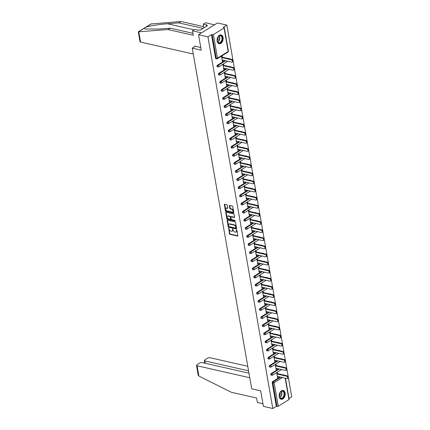 <?xml version="1.0" encoding="UTF-8"?>
<svg xmlns="http://www.w3.org/2000/svg" width="430" height="430" viewBox="0 0 430 430"><rect width="100%" height="100%" fill="white"/><g stroke="black" fill="none" stroke-linecap="round" stroke-linejoin="round"><path stroke-width="0.64" d="M228.706 228.013L229.421 233.726A0.57 0.365 -121.8 0 0 229.932 234.334L237.505 236.048A0.57 0.365 -121.8 0 0 237.833 235.635L236.887 230.211L236.382 229.808L236.419 230.781A1.817 1.161 -121.8 0 1 236.032 232.017A1.817 1.161 -121.8 0 1 235.361 232.109L234.732 231.963A1.817 1.161 -121.8 0 1 233.098 230.028L232.619 228.9L232.512 229.894A1.817 1.161 -121.8 0 1 232.125 231.13A1.817 1.161 -121.8 0 1 231.447 231.222L230.819 231.077A1.817 1.161 -121.8 0 1 229.185 229.142L228.706 228.013M217.172 41.151A4.515 2.94 102.8 0 0 219.123 43.726A4.515 2.94 102.8 0 0 222.159 42A4.515 2.94 102.8 0 0 223.073 37.491A4.515 2.94 102.8 0 0 221.122 34.916A4.515 2.94 102.8 0 0 218.085 36.636A4.515 2.94 102.8 0 0 217.172 41.151M279.221 396.702A4.515 2.94 102.8 0 0 281.177 399.271A4.515 2.94 102.8 0 0 284.214 397.551A4.515 2.94 102.8 0 0 285.128 393.036A4.515 2.94 102.8 0 0 283.171 390.467A4.515 2.94 102.8 0 0 280.14 392.187A4.515 2.94 102.8 0 0 279.221 396.702M227.325 205.379A0.57 0.365 -121.8 0 0 226.814 204.771L224.691 204.288A0.57 0.365 -121.8 0 0 224.358 204.707L225.406 210.727A0.57 0.365 -121.8 0 0 225.917 211.334L233.49 213.054A0.57 0.365 -121.8 0 0 233.818 212.635L232.77 206.615A0.57 0.365 -121.8 0 0 232.259 206.008L229.695 205.427A0.57 0.365 -121.8 0 0 229.362 205.841L229.814 208.416A0.57 0.365 -121.8 0 0 230.324 209.023L231.593 209.313A1.521 0.973 -121.8 0 1 232.845 210.544A1.521 0.973 -121.8 0 1 232.635 211.969A1.521 0.973 -121.8 0 1 232.071 212.044L227.088 210.915A1.521 0.973 -121.8 0 1 225.836 209.679A1.521 0.973 -121.8 0 1 226.046 208.254A1.521 0.973 -121.8 0 1 226.61 208.184L227.443 208.373A0.57 0.365 -121.8 0 0 227.771 207.953L227.325 205.379M272.792 408.5L263.407 406.371L260.704 390.87L251.706 388.833L192.248 48.155L201.245 50.197L198.542 34.696L207.926 36.824L272.792 408.5L276.329 406.307L277.017 406.463L272.905 382.899L272.217 382.743L276.329 406.307M227.459 220.165A0.57 0.365 -121.8 0 0 227.126 220.579L228.179 226.605A0.57 0.365 -121.8 0 0 228.69 227.212L236.258 228.927A0.57 0.365 -121.8 0 0 236.591 228.513L235.538 222.487A0.57 0.365 -121.8 0 0 235.033 221.885L227.459 220.165M226.793 218.666L225.745 212.646A0.57 0.365 -121.8 0 1 226.072 212.226L233.646 213.947A0.57 0.365 -121.8 0 1 234.156 214.549L234.603 217.128A0.57 0.365 -121.8 0 1 234.275 217.542L231.2 216.849A0.57 0.365 -121.8 0 0 230.872 217.263L231.168 218.972A0.57 0.365 -121.8 0 0 231.679 219.579L234.877 220.305L235 221.02L227.303 219.273A0.57 0.365 -121.8 0 1 226.793 218.666L227.174 218.435L226.121 212.409L225.745 212.646M195.279 46.279L192.248 48.155M285.472 378.223L289.148 399.314A0.871 0.355 170.1 0 1 288.938 399.61L278.226 406.253A0.871 0.355 170.1 0 1 277.017 406.463M288.998 398.449L291.717 396.761L226.846 25.085L217.462 22.957L198.542 34.696M207.926 36.824L211.463 34.631L212.151 34.787A0.871 0.355 -9.9 0 0 213.361 34.583L224.068 27.934A0.871 0.355 -9.9 0 0 224.283 27.644A0.871 0.355 -9.9 0 0 223.992 27.439L223.31 27.283L226.846 25.085M277.495 377.158L278.151 377.309L277.581 377.658L276.721 372.719L277.286 372.364L277.511 373.638M278.151 377.309L278.011 376.535M213.361 34.583L217.472 58.141A0.871 0.355 -9.9 0 1 216.263 58.346A0.871 0.564 102.8 0 0 216.634 58.84L215.951 58.69A0.871 0.564 -77.2 0 1 215.575 58.19L216.263 58.346L212.151 34.787M211.463 34.631L215.575 58.19M272.217 382.743A0.871 0.564 -77.2 0 1 272.652 381.609L280.081 377.002M283.359 374.965L283.359 374.965A0.871 0.564 -77.2 0 1 283.687 374.901L284.375 375.057A0.871 0.564 102.8 0 0 284.047 375.121L283.359 374.965M217.424 65.172L218.107 65.328A0.871 0.564 -77.2 0 0 217.677 66.462A0.871 0.564 102.8 0 0 218.053 66.956L217.365 66.8A0.871 0.564 -77.2 0 1 216.989 66.306A0.871 0.564 -77.2 0 1 217.424 65.172L224.852 60.566M228.131 58.528L228.131 58.528A0.871 0.564 -77.2 0 1 228.464 58.464L229.147 58.62A0.871 0.564 102.8 0 0 228.819 58.684L228.131 58.528M218.838 73.288L219.526 73.444A0.871 0.564 -77.2 0 0 219.09 74.573A0.871 0.564 102.8 0 0 219.467 75.073L218.784 74.917A0.871 0.564 -77.2 0 1 218.408 74.422A0.871 0.564 -77.2 0 1 218.838 73.288L226.271 68.676M229.55 66.645L229.55 66.645A0.871 0.564 -77.2 0 1 229.878 66.575L230.566 66.731A0.871 0.564 102.8 0 0 230.233 66.8L229.55 66.645M220.257 81.399L220.939 81.555A0.871 0.564 -77.2 0 0 220.509 82.689A0.871 0.564 102.8 0 0 220.886 83.183L220.198 83.028A0.871 0.564 -77.2 0 1 219.821 82.533A0.871 0.564 -77.2 0 1 220.257 81.399L227.685 76.793M230.964 74.755L230.964 74.755A0.871 0.564 -77.2 0 1 231.292 74.691L231.98 74.847A0.871 0.564 102.8 0 0 231.652 74.911L230.964 74.755M221.67 89.515L222.358 89.671A0.871 0.564 -77.2 0 0 221.923 90.805A0.871 0.564 102.8 0 0 222.299 91.3L221.617 91.144A0.871 0.564 -77.2 0 1 221.24 90.649A0.871 0.564 -77.2 0 1 221.67 89.515L229.099 84.903M232.383 82.872L232.383 82.872A0.871 0.564 -77.2 0 1 232.711 82.802L233.393 82.958A0.871 0.564 102.8 0 0 233.065 83.028L232.383 82.872M223.089 97.631L223.772 97.782A0.871 0.564 -77.2 0 0 223.342 98.916A0.871 0.564 102.8 0 0 223.718 99.411L223.03 99.255A0.871 0.564 -77.2 0 1 222.654 98.76A0.871 0.564 -77.2 0 1 223.089 97.631L230.518 93.02M233.796 90.983L233.796 90.983A0.871 0.564 -77.2 0 1 234.124 90.918L234.812 91.074A0.871 0.564 102.8 0 0 234.484 91.138L233.796 90.983M224.503 105.742L225.191 105.898A0.871 0.564 -77.2 0 0 224.756 107.032A0.871 0.564 102.8 0 0 225.132 107.527L224.449 107.371A0.871 0.564 -77.2 0 1 224.073 106.876A0.871 0.564 -77.2 0 1 224.503 105.742L231.931 101.136M235.215 99.099L235.215 99.099A0.871 0.564 -77.2 0 1 235.543 99.034L236.226 99.185A0.871 0.564 102.8 0 0 235.898 99.255L235.215 99.099M225.917 113.859L226.605 114.014A0.871 0.564 -77.2 0 0 226.175 115.143A0.871 0.564 102.8 0 0 226.551 115.638L225.863 115.482A0.871 0.564 -77.2 0 1 225.487 114.987A0.871 0.564 -77.2 0 1 225.917 113.859L233.35 109.247M236.629 107.215L236.629 107.21A0.871 0.564 -77.2 0 1 236.957 107.145L237.645 107.301A0.871 0.564 102.8 0 0 237.317 107.366L236.629 107.21M227.336 121.969L228.024 122.125A0.871 0.564 -77.2 0 0 227.588 123.259A0.871 0.564 102.8 0 0 227.964 123.754L227.282 123.598A0.871 0.564 -77.2 0 1 226.906 123.104A0.871 0.564 -77.2 0 1 227.336 121.969L234.764 117.363M238.048 115.326L238.048 115.326A0.871 0.564 -77.2 0 1 238.376 115.261L239.058 115.417A0.871 0.564 102.8 0 0 238.731 115.482L238.048 115.326M228.749 130.086L229.437 130.242A0.871 0.564 -77.2 0 0 229.007 131.37A0.871 0.564 102.8 0 0 229.383 131.865L228.696 131.709A0.871 0.564 -77.2 0 1 228.319 131.214A0.871 0.564 -77.2 0 1 228.749 130.086L236.183 125.474M239.462 123.442L239.462 123.442A0.871 0.564 -77.2 0 1 239.79 123.372L240.477 123.528A0.871 0.564 102.8 0 0 240.15 123.593L239.462 123.442M230.168 138.197L230.851 138.352A0.871 0.564 -77.2 0 0 230.421 139.487A0.871 0.564 102.8 0 0 230.797 139.981L230.109 139.825A0.871 0.564 -77.2 0 1 229.738 139.331A0.871 0.564 -77.2 0 1 230.168 138.197L237.596 133.59M240.875 131.553L240.881 131.553A0.871 0.564 -77.2 0 1 241.208 131.489L241.891 131.644A0.871 0.564 102.8 0 0 241.563 131.709L240.881 131.553M231.582 146.313L232.27 146.469A0.871 0.564 -77.2 0 0 231.84 147.597A0.871 0.564 102.8 0 0 232.211 148.092L231.528 147.936A0.871 0.564 -77.2 0 1 231.152 147.442A0.871 0.564 -77.2 0 1 231.582 146.313L239.016 141.701M242.294 139.669L242.294 139.669A0.871 0.564 -77.2 0 1 242.622 139.6L243.31 139.755A0.871 0.564 102.8 0 0 242.982 139.825L242.294 139.669M233.001 154.424L233.683 154.58A0.871 0.564 -77.2 0 0 233.253 155.714A0.871 0.564 102.8 0 0 233.63 156.208L232.942 156.052A0.871 0.564 -77.2 0 1 232.565 155.558A0.871 0.564 -77.2 0 1 233.001 154.424L240.429 149.817M243.708 147.78L243.708 147.78A0.871 0.564 -77.2 0 1 244.041 147.716L244.724 147.872A0.871 0.564 102.8 0 0 244.396 147.936L243.708 147.78M234.415 162.54L235.102 162.696A0.871 0.564 -77.2 0 0 234.673 163.825A0.871 0.564 102.8 0 0 235.043 164.319L234.361 164.169A0.871 0.564 -77.2 0 1 233.984 163.674A0.871 0.564 -77.2 0 1 234.415 162.54L241.848 157.928M245.127 155.897L245.127 155.897A0.871 0.564 -77.2 0 1 245.455 155.827L246.143 155.982A0.871 0.564 102.8 0 0 245.809 156.052L245.127 155.897M235.833 170.651L236.516 170.807A0.871 0.564 -77.2 0 0 236.086 171.941A0.871 0.564 102.8 0 0 236.462 172.435L235.774 172.279A0.871 0.564 -77.2 0 1 235.398 171.785A0.871 0.564 -77.2 0 1 235.833 170.651L243.262 166.044M246.54 164.007L246.54 164.007A0.871 0.564 -77.2 0 1 246.868 163.943L247.556 164.099A0.871 0.564 102.8 0 0 247.228 164.163L246.54 164.007M237.247 178.767L237.935 178.923A0.871 0.564 -77.2 0 0 237.5 180.057A0.871 0.564 102.8 0 0 237.876 180.552L237.193 180.396A0.871 0.564 -77.2 0 1 236.817 179.901A0.871 0.564 -77.2 0 1 237.247 178.767L244.681 174.155M247.959 172.124L247.959 172.124A0.871 0.564 -77.2 0 1 248.287 172.054L248.97 172.21A0.871 0.564 102.8 0 0 248.642 172.279L247.959 172.124M238.666 186.878L239.349 187.034A0.871 0.564 -77.2 0 0 238.919 188.168A0.871 0.564 102.8 0 0 239.295 188.662L238.607 188.507A0.871 0.564 -77.2 0 1 238.231 188.012A0.871 0.564 -77.2 0 1 238.666 186.878L246.094 182.272M249.373 180.234L249.373 180.234A0.871 0.564 -77.2 0 1 249.701 180.17L250.389 180.326A0.871 0.564 102.8 0 0 250.061 180.39L249.373 180.234M240.08 194.994L240.768 195.15A0.871 0.564 -77.2 0 0 240.332 196.284A0.871 0.564 102.8 0 0 240.709 196.779L240.026 196.623A0.871 0.564 -77.2 0 1 239.65 196.128A0.871 0.564 -77.2 0 1 240.08 194.994L247.508 190.382M250.792 188.351L250.792 188.351A0.871 0.564 -77.2 0 1 251.12 188.281L251.803 188.437A0.871 0.564 102.8 0 0 251.475 188.507L250.792 188.351M241.499 203.111L242.181 203.261A0.871 0.564 -77.2 0 0 241.751 204.395A0.871 0.564 102.8 0 0 242.128 204.89L241.44 204.734A0.871 0.564 -77.2 0 1 241.063 204.239A0.871 0.564 -77.2 0 1 241.499 203.111L248.927 198.499M252.206 196.462L252.206 196.462A0.871 0.564 -77.2 0 1 252.534 196.397L253.222 196.553A0.871 0.564 102.8 0 0 252.894 196.618L252.206 196.462M242.912 211.221L243.6 211.377A0.871 0.564 -77.2 0 0 243.165 212.511A0.871 0.564 102.8 0 0 243.541 213.006L242.859 212.85A0.871 0.564 -77.2 0 1 242.482 212.355A0.871 0.564 -77.2 0 1 242.912 211.221L250.341 206.615M253.625 204.578L253.625 204.578A0.871 0.564 -77.2 0 1 253.953 204.513L254.635 204.664A0.871 0.564 102.8 0 0 254.307 204.734L253.625 204.578M244.326 219.338L245.014 219.494A0.871 0.564 -77.2 0 0 244.584 220.622A0.871 0.564 102.8 0 0 244.96 221.117L244.272 220.961A0.871 0.564 -77.2 0 1 243.896 220.466A0.871 0.564 -77.2 0 1 244.326 219.338L251.76 214.726M255.038 212.694L255.038 212.694A0.871 0.564 -77.2 0 1 255.366 212.624L256.054 212.78A0.871 0.564 102.8 0 0 255.726 212.845L255.038 212.694M245.745 227.448L246.428 227.604A0.871 0.564 -77.2 0 0 245.998 228.738A0.871 0.564 102.8 0 0 246.374 229.233L245.686 229.077A0.871 0.564 -77.2 0 1 245.315 228.583A0.871 0.564 -77.2 0 1 245.745 227.448L253.173 222.842M256.457 220.805L256.457 220.805A0.871 0.564 -77.2 0 1 256.785 220.74L257.468 220.896A0.871 0.564 102.8 0 0 257.14 220.961L256.457 220.805M247.159 235.565L247.847 235.721A0.871 0.564 -77.2 0 0 247.417 236.849A0.871 0.564 102.8 0 0 247.793 237.344L247.105 237.188A0.871 0.564 -77.2 0 1 246.729 236.694A0.871 0.564 -77.2 0 1 247.159 235.565L254.592 230.953M257.871 228.921L257.871 228.921A0.871 0.564 -77.2 0 1 258.199 228.851L258.887 229.007A0.871 0.564 102.8 0 0 258.559 229.077L257.871 228.921M248.578 243.676L249.26 243.831A0.871 0.564 -77.2 0 0 248.83 244.966A0.871 0.564 102.8 0 0 249.206 245.46L248.518 245.304A0.871 0.564 -77.2 0 1 248.148 244.81A0.871 0.564 -77.2 0 1 248.578 243.676L256.006 239.069M259.285 237.032L259.29 237.032A0.871 0.564 -77.2 0 1 259.618 236.968L260.3 237.124A0.871 0.564 102.8 0 0 259.973 237.188L259.29 237.032M249.991 251.792L250.679 251.948A0.871 0.564 -77.2 0 0 250.249 253.076A0.871 0.564 102.8 0 0 250.62 253.571L249.938 253.415A0.871 0.564 -77.2 0 1 249.561 252.921A0.871 0.564 -77.2 0 1 249.991 251.792L257.425 247.18M260.704 245.148L260.704 245.148A0.871 0.564 -77.2 0 1 261.031 245.078L261.719 245.234A0.871 0.564 102.8 0 0 261.392 245.304L260.704 245.148M251.41 259.903L252.093 260.059A0.871 0.564 -77.2 0 0 251.663 261.193A0.871 0.564 102.8 0 0 252.039 261.687L251.351 261.531A0.871 0.564 -77.2 0 1 250.975 261.037A0.871 0.564 -77.2 0 1 251.41 259.903L258.839 255.296M262.117 253.259L262.117 253.259A0.871 0.564 -77.2 0 1 262.445 253.195L263.133 253.351A0.871 0.564 102.8 0 0 262.805 253.415L262.117 253.259M252.824 268.019L253.512 268.175A0.871 0.564 -77.2 0 0 253.076 269.304A0.871 0.564 102.8 0 0 253.453 269.803L252.77 269.648A0.871 0.564 -77.2 0 1 252.394 269.153A0.871 0.564 -77.2 0 1 252.824 268.019L260.257 263.407M263.536 261.375L263.536 261.375A0.871 0.564 -77.2 0 1 263.864 261.306L264.552 261.462A0.871 0.564 102.8 0 0 264.219 261.531L263.536 261.375M254.243 276.13L254.925 276.286A0.871 0.564 -77.2 0 0 254.495 277.42A0.871 0.564 102.8 0 0 254.872 277.914L254.184 277.758A0.871 0.564 -77.2 0 1 253.807 277.264A0.871 0.564 -77.2 0 1 254.243 276.13L261.671 271.524M264.95 269.486L264.95 269.486A0.871 0.564 -77.2 0 1 265.278 269.422L265.966 269.578A0.871 0.564 102.8 0 0 265.638 269.642L264.95 269.486M255.656 284.246L256.344 284.402A0.871 0.564 -77.2 0 0 255.909 285.536A0.871 0.564 102.8 0 0 256.285 286.031L255.603 285.875A0.871 0.564 -77.2 0 1 255.226 285.38A0.871 0.564 -77.2 0 1 255.656 284.246L263.085 279.634M266.369 277.603L266.369 277.603A0.871 0.564 -77.2 0 1 266.697 277.533L267.379 277.689A0.871 0.564 102.8 0 0 267.051 277.758L266.369 277.603M257.075 292.362L257.758 292.513A0.871 0.564 -77.2 0 0 257.328 293.647A0.871 0.564 102.8 0 0 257.704 294.142L257.016 293.986A0.871 0.564 -77.2 0 1 256.64 293.491A0.871 0.564 -77.2 0 1 257.075 292.362L264.504 287.751M267.782 285.713L267.782 285.713A0.871 0.564 -77.2 0 1 268.11 285.649L268.798 285.805A0.871 0.564 102.8 0 0 268.471 285.869L267.782 285.713M258.489 300.473L259.177 300.629A0.871 0.564 -77.2 0 0 258.742 301.763A0.871 0.564 102.8 0 0 259.118 302.258L258.435 302.102A0.871 0.564 -77.2 0 1 258.059 301.607A0.871 0.564 -77.2 0 1 258.489 300.473L265.917 295.867M269.201 293.83L269.201 293.83A0.871 0.564 -77.2 0 1 269.529 293.765L270.212 293.916A0.871 0.564 102.8 0 0 269.884 293.986L269.201 293.83M259.903 308.589L260.591 308.745A0.871 0.564 -77.2 0 0 260.161 309.874A0.871 0.564 102.8 0 0 260.537 310.369L259.849 310.213A0.871 0.564 -77.2 0 1 259.473 309.718A0.871 0.564 -77.2 0 1 259.903 308.589L267.336 303.978M270.615 301.946L270.615 301.941A0.871 0.564 -77.2 0 1 270.943 301.876L271.631 302.032A0.871 0.564 102.8 0 0 271.303 302.096L270.615 301.941M261.322 316.7L262.004 316.856A0.871 0.564 -77.2 0 0 261.574 317.99A0.871 0.564 102.8 0 0 261.951 318.485L261.268 318.329A0.871 0.564 -77.2 0 1 260.892 317.834A0.871 0.564 -77.2 0 1 261.322 316.7L268.75 312.094M272.034 310.057L272.034 310.057A0.871 0.564 -77.2 0 1 272.362 309.992L273.045 310.148A0.871 0.564 102.8 0 0 272.717 310.213L272.034 310.057M262.735 324.817L263.423 324.973A0.871 0.564 -77.2 0 0 262.993 326.101A0.871 0.564 102.8 0 0 263.37 326.596L262.682 326.44A0.871 0.564 -77.2 0 1 262.305 325.945A0.871 0.564 -77.2 0 1 262.735 324.817L270.169 320.205M273.448 318.173L273.448 318.173A0.871 0.564 -77.2 0 1 273.776 318.103L274.464 318.259A0.871 0.564 102.8 0 0 274.136 318.324L273.448 318.173M264.154 332.927L264.837 333.083A0.871 0.564 -77.2 0 0 264.407 334.217A0.871 0.564 102.8 0 0 264.783 334.712L264.095 334.556A0.871 0.564 -77.2 0 1 263.724 334.062A0.871 0.564 -77.2 0 1 264.154 332.927L271.583 328.321M274.861 326.284L274.867 326.284A0.871 0.564 -77.2 0 1 275.195 326.219L275.877 326.375A0.871 0.564 102.8 0 0 275.549 326.44L274.867 326.284M265.568 341.044L266.256 341.2A0.871 0.564 -77.2 0 0 265.826 342.328A0.871 0.564 102.8 0 0 266.197 342.823L265.514 342.667A0.871 0.564 -77.2 0 1 265.138 342.173A0.871 0.564 -77.2 0 1 265.568 341.044L273.002 336.432M276.28 334.4L276.28 334.4A0.871 0.564 -77.2 0 1 276.608 334.33L277.296 334.486A0.871 0.564 102.8 0 0 276.968 334.556L276.28 334.4M266.987 349.155L267.67 349.31A0.871 0.564 -77.2 0 0 267.24 350.445A0.871 0.564 102.8 0 0 267.616 350.939L266.928 350.783A0.871 0.564 -77.2 0 1 266.552 350.289A0.871 0.564 -77.2 0 1 266.987 349.155L274.415 344.548M277.694 342.511L277.694 342.511A0.871 0.564 -77.2 0 1 278.027 342.447L278.71 342.602A0.871 0.564 102.8 0 0 278.382 342.667L277.694 342.511M268.401 357.271L269.089 357.427A0.871 0.564 -77.2 0 0 268.653 358.555A0.871 0.564 102.8 0 0 269.029 359.05L268.347 358.899A0.871 0.564 -77.2 0 1 267.971 358.4A0.871 0.564 -77.2 0 1 268.401 357.271L275.834 352.659M279.113 350.627L279.113 350.627A0.871 0.564 -77.2 0 1 279.441 350.558L280.129 350.713A0.871 0.564 102.8 0 0 279.796 350.783L279.113 350.627M269.82 365.382L270.502 365.538A0.871 0.564 -77.2 0 0 270.072 366.672A0.871 0.564 102.8 0 0 270.449 367.166L269.76 367.01A0.871 0.564 -77.2 0 1 269.384 366.516A0.871 0.564 -77.2 0 1 269.82 365.382L277.248 360.775M280.527 358.738L280.527 358.738A0.871 0.564 -77.2 0 1 280.854 358.674L281.542 358.83A0.871 0.564 102.8 0 0 281.215 358.894L280.527 358.738M271.233 373.498L271.921 373.654A0.871 0.564 -77.2 0 0 271.486 374.788A0.871 0.564 102.8 0 0 271.862 375.283L271.179 375.127A0.871 0.564 -77.2 0 1 270.803 374.632A0.871 0.564 -77.2 0 1 271.233 373.498L278.661 368.886M281.946 366.854L281.946 366.854A0.871 0.564 -77.2 0 1 282.273 366.785L282.956 366.94A0.871 0.564 102.8 0 0 282.628 367.01L281.946 366.854M276.092 365.527L275.872 364.253L275.302 364.602L276.162 369.547L276.732 369.193L276.598 368.419M274.679 357.411L274.453 356.137L273.888 356.491L274.748 361.431L275.318 361.082L275.184 360.308M273.26 349.3L273.039 348.026L272.469 348.375L273.335 353.32L273.899 352.965L273.765 352.191M271.846 341.183L271.62 339.91L271.056 340.264L271.916 345.204L272.486 344.849L272.351 344.081M270.427 333.073L270.207 331.799L269.637 332.148L270.502 337.088L271.067 336.738L270.932 335.964M269.013 324.956L268.788 323.683L268.223 324.037L269.083 328.977L269.653 328.622L269.519 327.848M267.594 316.846L267.374 315.572L266.804 315.921L267.67 320.861L268.234 320.511L268.1 319.737M266.181 308.729L265.955 307.455L265.391 307.81L266.251 312.75L266.82 312.395L266.686 311.621M264.762 300.618L264.541 299.339L263.972 299.694L264.837 304.633L265.401 304.284L265.267 303.51M263.348 292.502L263.128 291.228L262.558 291.578L263.418 296.523L263.988 296.168L263.853 295.394M261.929 284.386L261.709 283.112L261.139 283.467L262.004 288.406L262.574 288.057L262.434 287.283M260.515 276.275L260.295 275.001L259.725 275.35L260.585 280.296L261.155 279.941L261.021 279.167M259.102 268.159L258.876 266.885L258.312 267.24L259.172 272.179L259.741 271.83L259.607 271.056M257.683 260.048L257.462 258.774L256.893 259.123L257.758 264.068L258.322 263.714L258.188 262.94M256.269 251.932L256.043 250.658L255.479 251.012L256.339 255.952L256.909 255.603L256.774 254.829M254.85 243.821L254.63 242.547L254.06 242.896L254.925 247.841L255.49 247.486L255.355 246.712M253.437 235.704L253.211 234.431L252.647 234.785L253.506 239.725L254.076 239.37L253.942 238.602M252.018 227.594L251.797 226.32L251.227 226.669L252.093 231.609L252.657 231.259L252.523 230.485M250.604 219.477L250.378 218.203L249.814 218.558L250.674 223.498L251.244 223.143L251.109 222.369M249.185 211.367L248.965 210.093L248.395 210.442L249.26 215.382L249.825 215.032L249.69 214.258M247.771 203.25L247.551 201.976L246.981 202.331L247.841 207.271L248.411 206.916L248.277 206.142M246.352 195.139L246.132 193.86L245.562 194.215L246.428 199.154L246.997 198.805L246.858 198.031M244.939 187.023L244.718 185.749L244.149 186.099L245.009 191.044L245.578 190.689L245.444 189.915M243.525 178.907L243.299 177.633L242.735 177.988L243.595 182.927L244.165 182.578L244.025 181.804M242.106 170.796L241.886 169.522L241.316 169.871L242.181 174.816L242.746 174.462L242.611 173.688M240.692 162.68L240.467 161.406L239.902 161.761L240.762 166.7L241.332 166.351L241.198 165.577M239.274 154.569L239.053 153.295L238.483 153.644L239.349 158.589L239.913 158.235L239.779 157.461M237.86 146.453L237.634 145.179L237.07 145.533L237.93 150.473L238.5 150.118L238.365 149.35M236.441 138.342L236.22 137.068L235.651 137.417L236.516 142.357L237.08 142.007L236.946 141.233M235.027 130.225L234.801 128.952L234.237 129.306L235.097 134.246L235.667 133.891L235.532 133.123M233.608 122.115L233.388 120.841L232.818 121.19L233.683 126.13L234.248 125.78L234.113 125.006M232.195 113.998L231.974 112.724L231.404 113.079L232.264 118.019L232.834 117.664L232.7 116.89M230.776 105.887L230.555 104.614L229.986 104.963L230.851 109.903L231.415 109.553L231.281 108.779M229.362 97.771L229.142 96.497L228.572 96.847L229.432 101.792L230.002 101.437L229.867 100.663M227.948 89.66L227.723 88.381L227.158 88.736L228.018 93.675L228.588 93.326L228.448 92.552M226.529 81.544L226.309 80.27L225.739 80.62L226.599 85.565L227.169 85.21L227.035 84.436M225.116 73.428L224.89 72.154L224.326 72.509L225.186 77.448L225.755 77.099L225.621 76.325M223.697 65.317L223.476 64.043L222.907 64.392L223.772 69.337L224.336 68.983L224.202 68.209M222.283 57.201L222.057 55.927L221.493 56.282L222.353 61.221L222.923 60.872L222.788 60.098M276.732 369.193L276.076 369.042M275.318 361.082L274.662 360.931M273.899 352.965L273.243 352.815M272.486 344.849L271.83 344.704M271.067 336.738L270.411 336.588M269.653 328.622L268.997 328.477M268.234 320.511L267.578 320.361M266.82 312.395L266.165 312.25M265.401 304.284L264.751 304.134M263.988 296.168L263.332 296.023M262.574 288.057L261.918 287.906M261.155 279.941L260.499 279.796M259.741 271.83L259.086 271.679M258.322 263.714L257.667 263.563M256.909 255.603L256.253 255.452M255.49 247.486L254.834 247.336M254.076 239.37L253.421 239.225M252.657 231.259L252.001 231.109M251.244 223.143L250.588 222.998M249.825 215.032L249.174 214.882M248.411 206.916L247.755 206.771M246.997 198.805L246.342 198.655M245.578 190.689L244.923 190.544M244.165 182.578L243.509 182.427M242.746 174.462L242.09 174.311M241.332 166.351L240.676 166.2M239.913 158.235L239.257 158.084M238.5 150.118L237.844 149.973M237.08 142.007L236.425 141.857M235.667 133.891L235.011 133.746M234.248 125.78L233.597 125.63M232.834 117.664L232.178 117.519M231.415 109.553L230.765 109.403M230.002 101.437L229.346 101.292M228.588 93.326L227.932 93.176M227.169 85.21L226.513 85.065M225.755 77.099L225.1 76.948M224.336 68.983L223.681 68.832M222.923 60.872L222.267 60.721M232.125 231.13L232.501 230.899A1.817 1.161 -121.8 0 0 232.888 229.658L232.512 229.894M232.388 229.19L232.754 228.964L232.888 229.658M236.032 232.017L236.414 231.786A1.817 1.161 -121.8 0 0 236.801 230.544L236.419 230.781M236.683 229.862L236.801 230.544M228.857 228.088L229.803 233.495A0.57 0.365 -121.8 0 0 230.308 234.097L237.838 235.807M227.502 220.176A0.57 0.365 -121.8 0 0 227.508 220.348L228.556 226.374A0.57 0.365 -121.8 0 0 229.066 226.975L236.597 228.685M228.669 226.18L229.029 226.605L235.672 228.11L235.774 227.078A1.817 1.161 -121.8 0 0 234.146 225.137L229.604 224.111A1.817 1.161 -121.8 0 0 228.927 224.197A1.817 1.161 -121.8 0 0 228.54 225.438L228.669 226.18M236.048 227.873L236.285 227.583L235.903 227.819M228.927 224.197L229.308 223.965A1.817 1.161 -121.8 0 1 229.98 223.874L234.522 224.906A1.817 1.161 -121.8 0 1 236.156 226.841L236.285 227.583M234.608 217.3L231.582 216.612A0.57 0.365 -121.8 0 0 231.372 216.639L230.991 216.876M235.237 220.751L227.68 219.037L227.303 219.273M228.018 216.123A1.521 0.973 -121.8 0 0 227.454 216.199A1.521 0.973 -121.8 0 0 227.239 217.623A1.521 0.973 -121.8 0 0 228.491 218.859L230.249 219.257A0.57 0.365 -121.8 0 0 230.582 218.838L230.281 217.128A0.57 0.365 -121.8 0 0 229.77 216.521L228.018 216.123L228.394 215.892A1.521 0.973 -121.8 0 0 227.83 215.962L227.454 216.199M230.625 219.02A0.57 0.365 -121.8 0 0 230.958 218.607L230.582 218.838M228.394 215.892L230.152 216.29A0.57 0.365 -121.8 0 1 230.663 216.897L230.958 218.607M227.174 218.435A0.57 0.365 -121.8 0 0 227.68 219.037M226.046 208.254L226.427 208.023A1.521 0.973 -121.8 0 1 226.986 207.948L227.776 208.125M232.635 211.969L233.012 211.737A1.521 0.973 -121.8 0 0 233.227 210.308A1.521 0.973 -121.8 0 0 231.974 209.077L231.593 209.313M229.738 205.432A0.57 0.365 -121.8 0 0 229.738 205.604L230.19 208.184A0.57 0.365 -121.8 0 0 230.7 208.786L231.974 209.077M224.729 204.298A0.57 0.365 -121.8 0 0 224.734 204.47L225.788 210.496A0.57 0.365 -121.8 0 0 226.298 211.098L233.823 212.807M286.455 376.148L287.02 375.798A1.333 0.849 58.2 0 1 288.121 376.879A1.333 0.849 58.2 0 1 287.933 378.126L287.364 378.475A1.333 0.849 -121.8 0 0 287.552 377.228A1.333 0.849 -121.8 0 0 286.455 376.148L276.942 373.992M277.361 376.384L286.869 378.54A1.333 0.849 -121.8 0 0 287.364 378.475M287.02 375.798L276.856 373.493M285.036 368.037L285.606 367.682A1.333 0.849 58.2 0 1 286.702 368.763A1.333 0.849 58.2 0 1 286.514 370.01L285.95 370.364A1.333 0.849 -121.8 0 0 286.133 369.117A1.333 0.849 -121.8 0 0 285.036 368.037L275.522 365.876M275.942 368.273L285.456 370.429A1.333 0.849 -121.8 0 0 285.95 370.364M285.606 367.682L275.437 365.376M283.623 359.921L284.187 359.571A1.333 0.849 58.2 0 1 285.289 360.652A1.333 0.849 58.2 0 1 285.101 361.899L284.531 362.248A1.333 0.849 -121.8 0 0 284.719 361.001A1.333 0.849 -121.8 0 0 283.623 359.921L274.109 357.765M274.528 360.157L284.036 362.313A1.333 0.849 -121.8 0 0 284.531 362.248M284.187 359.571L274.023 357.265M282.204 351.81L282.773 351.455A1.333 0.849 58.2 0 1 283.87 352.535A1.333 0.849 58.2 0 1 283.682 353.783L283.117 354.137A1.333 0.849 -121.8 0 0 283.305 352.89A1.333 0.849 -121.8 0 0 282.204 351.81L272.695 349.649M273.109 352.041L282.623 354.202A1.333 0.849 -121.8 0 0 283.117 354.137M282.773 351.455L272.604 349.149M280.79 343.694L281.354 343.344A1.333 0.849 58.2 0 1 282.456 344.419A1.333 0.849 58.2 0 1 282.268 345.672L281.698 346.021A1.333 0.849 -121.8 0 0 281.887 344.774A1.333 0.849 -121.8 0 0 280.79 343.694L271.276 341.538M271.695 343.93L281.209 346.085A1.333 0.849 -121.8 0 0 281.698 346.021M281.354 343.344L271.19 341.038M279.371 335.583L279.941 335.228A1.333 0.849 58.2 0 1 281.037 336.308A1.333 0.849 58.2 0 1 280.849 337.555L280.285 337.91A1.333 0.849 -121.8 0 0 280.473 336.658A1.333 0.849 -121.8 0 0 279.371 335.583L269.863 333.422M270.276 335.814L279.79 337.975A1.333 0.849 -121.8 0 0 280.285 337.91M279.941 335.228L269.771 332.922M279.925 397.922A3.908 2.542 -77.2 0 1 279.258 396.267A3.908 2.542 -77.2 0 1 280.15 392.348A3.908 2.542 -77.2 0 1 283.741 391.665A3.908 2.542 -77.2 0 1 283.639 397.04A3.908 2.542 -77.2 0 1 279.925 397.922M279.247 396.186A3.617 2.354 102.8 0 0 279.855 397.642A3.617 2.354 102.8 0 0 280.817 398.271A3.617 2.354 102.8 0 0 283.66 396.084A3.617 2.354 102.8 0 0 283.381 391.848A3.617 2.354 102.8 0 0 282.419 391.214A3.617 2.354 102.8 0 0 280.102 392.418M280.86 399.169A4.488 2.919 102.8 0 0 284.37 396.438A4.488 2.919 102.8 0 0 284.02 391.203A4.488 2.919 102.8 0 0 282.843 390.424M279.237 396.078A2.575 1.677 102.8 0 0 280.043 392.509M217.87 42.371A3.908 2.542 -77.2 0 1 217.204 40.721A3.908 2.542 -77.2 0 1 218.096 36.803A3.908 2.542 -77.2 0 1 221.686 36.115A3.908 2.542 -77.2 0 1 221.584 41.49A3.908 2.542 -77.2 0 1 217.87 42.371M217.193 40.635A3.617 2.354 102.8 0 0 217.8 42.092A3.617 2.354 102.8 0 0 218.762 42.721A3.617 2.354 102.8 0 0 221.606 40.533A3.617 2.354 102.8 0 0 221.332 36.297A3.617 2.354 102.8 0 0 220.364 35.663A3.617 2.354 102.8 0 0 218.048 36.867M218.805 43.623A4.488 2.919 102.8 0 0 222.315 40.888A4.488 2.919 102.8 0 0 221.966 35.652A4.488 2.919 102.8 0 0 220.789 34.873M217.182 40.533A2.575 1.677 102.8 0 0 217.994 36.959M198.853 376.046L198.192 375.148L196.488 365.371A1.736 0.71 -9.9 0 0 197.064 365.779L198.853 376.046L231.319 392.278L256.602 398.013L257.382 402.485L262.95 403.748M247.771 366.285L210.044 357.728A1.736 0.71 -9.9 0 0 207.625 358.136L204.75 359.921A1.736 0.71 -9.9 0 0 204.325 360.512A1.736 0.71 -9.9 0 0 204.9 360.921L205.314 363.291M248.561 370.821L204.9 360.921M248.975 373.192L202.213 362.587A1.736 0.71 -9.9 0 0 199.789 363.001L196.913 364.785A1.736 0.71 -9.9 0 0 196.488 365.371M249.766 377.733L197.064 365.779M203.073 28.402L178.762 22.887L180.992 21.5L150.946 23.978L138.315 31.815L168.012 29.552L170.248 28.17L192.952 33.32M178.762 22.887L167.404 23.758C159.449 24.3 148.699 26.053 145.797 27.278L144.147 28.299L145.259 29.02L158.885 29.036L170.248 28.17M168.012 29.552L193.296 35.287L192.511 30.815L194.747 29.428L198.343 30.245L198.95 29.869L200.235 30.159L207.54 25.628L206.255 25.338L206.862 24.961L203.261 24.145L203.911 27.88M203.261 24.145L205.497 22.763L214.495 24.8L201.514 32.857L192.511 30.815M180.992 21.5L203.696 26.649M193.269 54.013L140.567 42.059A1.736 0.71 170.1 0 1 139.992 41.656L138.315 31.815M200.778 47.526L194.65 46.134L194.736 46.612M206.255 25.338L206.427 26.321M277.957 327.466L278.527 327.117A1.333 0.849 58.2 0 1 279.624 328.192A1.333 0.849 58.2 0 1 279.435 329.444L278.866 329.794A1.333 0.849 -121.8 0 0 279.054 328.547A1.333 0.849 -121.8 0 0 277.957 327.466L268.444 325.311M268.863 327.703L278.377 329.858A1.333 0.849 -121.8 0 0 278.866 329.794M278.527 327.117L268.358 324.811M276.538 319.356L277.108 319.001A1.333 0.849 58.2 0 1 278.205 320.081A1.333 0.849 58.2 0 1 278.017 321.328L277.452 321.683A1.333 0.849 -121.8 0 0 277.64 320.431A1.333 0.849 -121.8 0 0 276.538 319.356L267.03 317.195M267.444 319.587L276.958 321.748A1.333 0.849 -121.8 0 0 277.452 321.683M277.108 319.001L266.939 316.695M275.125 311.239L275.694 310.89A1.333 0.849 58.2 0 1 276.791 311.965A1.333 0.849 58.2 0 1 276.603 313.217L276.033 313.567A1.333 0.849 -121.8 0 0 276.221 312.32A1.333 0.849 -121.8 0 0 275.125 311.239L265.611 309.084M266.03 311.476L275.544 313.631A1.333 0.849 -121.8 0 0 276.033 313.567M275.694 310.89L265.525 308.579M273.711 303.129L274.275 302.774A1.333 0.849 58.2 0 1 275.372 303.854A1.333 0.849 58.2 0 1 275.189 305.101L274.62 305.456A1.333 0.849 -121.8 0 0 274.808 304.204A1.333 0.849 -121.8 0 0 273.711 303.129L264.197 300.968M264.611 303.36L274.125 305.52A1.333 0.849 -121.8 0 0 274.62 305.456M274.275 302.774L264.111 300.468M272.292 295.012L272.862 294.658A1.333 0.849 58.2 0 1 273.958 295.738A1.333 0.849 58.2 0 1 273.77 296.985L273.2 297.34A1.333 0.849 -121.8 0 0 273.389 296.093A1.333 0.849 -121.8 0 0 272.292 295.012L262.778 292.857M263.198 295.249L272.711 297.404A1.333 0.849 -121.8 0 0 273.2 297.34M272.862 294.658L262.692 292.352M270.878 286.896L271.443 286.547A1.333 0.849 58.2 0 1 272.539 287.627A1.333 0.849 58.2 0 1 272.357 288.874L271.787 289.223A1.333 0.849 -121.8 0 0 271.975 287.976A1.333 0.849 -121.8 0 0 270.878 286.896L261.365 284.741M261.784 287.132L271.292 289.293A1.333 0.849 -121.8 0 0 271.787 289.223M271.443 286.547L261.279 284.241M269.459 278.785L270.029 278.43A1.333 0.849 58.2 0 1 271.126 279.511A1.333 0.849 58.2 0 1 270.938 280.758L270.373 281.113A1.333 0.849 -121.8 0 0 270.556 279.865A1.333 0.849 -121.8 0 0 269.459 278.785L259.946 276.624M260.365 279.022L269.879 281.177A1.333 0.849 -121.8 0 0 270.373 281.113M270.029 278.43L259.86 276.125M268.046 270.669L268.61 270.32A1.333 0.849 58.2 0 1 269.712 271.4A1.333 0.849 58.2 0 1 269.524 272.647L268.954 272.996A1.333 0.849 -121.8 0 0 269.142 271.749A1.333 0.849 -121.8 0 0 268.046 270.669L258.532 268.513M258.951 270.905L268.46 273.061A1.333 0.849 -121.8 0 0 268.954 272.996M268.61 270.32L258.446 268.014M266.627 262.558L267.197 262.203A1.333 0.849 58.2 0 1 268.293 263.284A1.333 0.849 58.2 0 1 268.105 264.531L267.541 264.885A1.333 0.849 -121.8 0 0 267.723 263.638A1.333 0.849 -121.8 0 0 266.627 262.558L257.113 260.397M257.532 262.794L267.046 264.95A1.333 0.849 -121.8 0 0 267.541 264.885M267.197 262.203L257.027 259.897M265.213 254.442L265.778 254.092A1.333 0.849 58.2 0 1 266.88 255.173A1.333 0.849 58.2 0 1 266.691 256.42L266.122 256.769A1.333 0.849 -121.8 0 0 266.31 255.522A1.333 0.849 -121.8 0 0 265.213 254.442L255.7 252.286M256.119 254.678L265.627 256.834A1.333 0.849 -121.8 0 0 266.122 256.769M265.778 254.092L255.613 251.786M263.794 246.331L264.364 245.976A1.333 0.849 58.2 0 1 265.46 247.056A1.333 0.849 58.2 0 1 265.272 248.303L264.708 248.658A1.333 0.849 -121.8 0 0 264.896 247.411A1.333 0.849 -121.8 0 0 263.794 246.331L254.286 244.17M254.7 246.562L264.214 248.723A1.333 0.849 -121.8 0 0 264.708 248.658M264.364 245.976L254.195 243.67M262.381 238.215L262.945 237.865A1.333 0.849 58.2 0 1 264.047 238.94A1.333 0.849 58.2 0 1 263.859 240.193L263.289 240.542A1.333 0.849 -121.8 0 0 263.477 239.295A1.333 0.849 -121.8 0 0 262.381 238.215L252.867 236.059M253.286 238.451L262.8 240.606A1.333 0.849 -121.8 0 0 263.289 240.542M262.945 237.865L252.781 235.559M260.962 230.104L261.531 229.749A1.333 0.849 58.2 0 1 262.628 230.829A1.333 0.849 58.2 0 1 262.44 232.076L261.875 232.431A1.333 0.849 -121.8 0 0 262.063 231.179A1.333 0.849 -121.8 0 0 260.962 230.104L251.453 227.943M251.867 230.335L261.381 232.496A1.333 0.849 -121.8 0 0 261.875 232.431M261.531 229.749L251.362 227.443M259.548 221.987L260.118 221.638A1.333 0.849 58.2 0 1 261.214 222.713A1.333 0.849 58.2 0 1 261.026 223.965L260.456 224.315A1.333 0.849 -121.8 0 0 260.644 223.068A1.333 0.849 -121.8 0 0 259.548 221.987L250.034 219.832M250.453 222.224L259.967 224.379A1.333 0.849 -121.8 0 0 260.456 224.315M260.118 221.638L249.948 219.332M258.134 213.877L258.699 213.522A1.333 0.849 58.2 0 1 259.795 214.602A1.333 0.849 58.2 0 1 259.613 215.849L259.043 216.204A1.333 0.849 -121.8 0 0 259.231 214.952A1.333 0.849 -121.8 0 0 258.134 213.877L248.621 211.716M249.034 214.108L258.548 216.268A1.333 0.849 -121.8 0 0 259.043 216.204M258.699 213.522L248.529 211.216M256.715 205.76L257.285 205.406A1.333 0.849 58.2 0 1 258.382 206.486A1.333 0.849 58.2 0 1 258.193 207.738L257.624 208.088A1.333 0.849 -121.8 0 0 257.812 206.841A1.333 0.849 -121.8 0 0 256.715 205.76L247.202 203.605M247.621 205.997L257.135 208.152A1.333 0.849 -121.8 0 0 257.624 208.088M257.285 205.406L247.116 203.1M255.302 197.644L255.866 197.295A1.333 0.849 58.2 0 1 256.963 198.375A1.333 0.849 58.2 0 1 256.78 199.622L256.21 199.977A1.333 0.849 -121.8 0 0 256.398 198.725A1.333 0.849 -121.8 0 0 255.302 197.644L245.788 195.489M246.207 197.881L255.716 200.041A1.333 0.849 -121.8 0 0 256.21 199.977M255.866 197.295L245.702 194.989M253.883 189.533L254.452 189.178A1.333 0.849 58.2 0 1 255.549 190.259A1.333 0.849 58.2 0 1 255.361 191.506L254.797 191.861A1.333 0.849 -121.8 0 0 254.979 190.614A1.333 0.849 -121.8 0 0 253.883 189.533L244.369 187.378M244.788 189.77L254.302 191.925A1.333 0.849 -121.8 0 0 254.797 191.861M254.452 189.178L244.283 186.873M252.469 181.417L253.033 181.068A1.333 0.849 58.2 0 1 254.135 182.148A1.333 0.849 58.2 0 1 253.947 183.395L253.377 183.744A1.333 0.849 -121.8 0 0 253.566 182.497A1.333 0.849 -121.8 0 0 252.469 181.417L242.955 179.262M243.375 181.653L252.883 183.814A1.333 0.849 -121.8 0 0 253.377 183.744M253.033 181.068L242.869 178.762M251.05 173.306L251.62 172.951A1.333 0.849 58.2 0 1 252.716 174.032A1.333 0.849 58.2 0 1 252.528 175.279L251.964 175.633A1.333 0.849 -121.8 0 0 252.147 174.386A1.333 0.849 -121.8 0 0 251.05 173.306L241.536 171.145M241.956 173.543L251.469 175.698A1.333 0.849 -121.8 0 0 251.964 175.633M251.62 172.951L241.45 170.645M249.636 165.19L250.201 164.84A1.333 0.849 58.2 0 1 251.303 165.921A1.333 0.849 58.2 0 1 251.115 167.168L250.545 167.517A1.333 0.849 -121.8 0 0 250.733 166.27A1.333 0.849 -121.8 0 0 249.636 165.19L240.123 163.034M240.542 165.426L250.05 167.582A1.333 0.849 -121.8 0 0 250.545 167.517M250.201 164.84L240.037 162.535M248.218 157.079L248.787 156.724A1.333 0.849 58.2 0 1 249.884 157.805A1.333 0.849 58.2 0 1 249.696 159.052L249.131 159.406A1.333 0.849 -121.8 0 0 249.319 158.159A1.333 0.849 -121.8 0 0 248.218 157.079L238.709 154.918M239.123 157.31L248.637 159.471A1.333 0.849 -121.8 0 0 249.131 159.406M248.787 156.724L238.618 154.418M246.804 148.963L247.368 148.613A1.333 0.849 58.2 0 1 248.47 149.694A1.333 0.849 58.2 0 1 248.282 150.941L247.712 151.29A1.333 0.849 -121.8 0 0 247.9 150.043A1.333 0.849 -121.8 0 0 246.804 148.963L237.29 146.807M237.709 149.199L247.223 151.355A1.333 0.849 -121.8 0 0 247.712 151.29M247.368 148.613L237.204 146.307M245.385 140.852L245.955 140.497A1.333 0.849 58.2 0 1 247.051 141.577A1.333 0.849 58.2 0 1 246.863 142.825L246.299 143.179A1.333 0.849 -121.8 0 0 246.487 141.927A1.333 0.849 -121.8 0 0 245.385 140.852L235.876 138.691M236.29 141.083L245.804 143.244A1.333 0.849 -121.8 0 0 246.299 143.179M245.955 140.497L235.785 138.191M243.971 132.736L244.541 132.386A1.333 0.849 58.2 0 1 245.637 133.461A1.333 0.849 58.2 0 1 245.449 134.714L244.88 135.063A1.333 0.849 -121.8 0 0 245.068 133.816A1.333 0.849 -121.8 0 0 243.971 132.736L234.457 130.58M234.877 132.972L244.391 135.127A1.333 0.849 -121.8 0 0 244.88 135.063M244.541 132.386L234.371 130.08M242.552 124.625L243.122 124.27A1.333 0.849 58.2 0 1 244.219 125.35A1.333 0.849 58.2 0 1 244.036 126.597L243.466 126.952A1.333 0.849 -121.8 0 0 243.654 125.7A1.333 0.849 -121.8 0 0 242.552 124.625L233.044 122.464M233.458 124.856L242.971 127.017A1.333 0.849 -121.8 0 0 243.466 126.952M243.122 124.27L232.952 121.964M241.139 116.508L241.708 116.159A1.333 0.849 58.2 0 1 242.805 117.234A1.333 0.849 58.2 0 1 242.617 118.486L242.047 118.836A1.333 0.849 -121.8 0 0 242.235 117.589A1.333 0.849 -121.8 0 0 241.139 116.508L231.625 114.353M232.044 116.745L241.558 118.9A1.333 0.849 -121.8 0 0 242.047 118.836M241.708 116.159L231.539 113.848M239.725 108.398L240.289 108.043A1.333 0.849 58.2 0 1 241.386 109.123A1.333 0.849 58.2 0 1 241.203 110.37L240.633 110.725A1.333 0.849 -121.8 0 0 240.822 109.473A1.333 0.849 -121.8 0 0 239.725 108.398L230.211 106.237M230.625 108.629L240.139 110.79A1.333 0.849 -121.8 0 0 240.633 110.725M240.289 108.043L230.125 105.737M238.306 100.281L238.876 99.927A1.333 0.849 58.2 0 1 239.972 101.007A1.333 0.849 58.2 0 1 239.784 102.259L239.22 102.609A1.333 0.849 -121.8 0 0 239.402 101.362A1.333 0.849 -121.8 0 0 238.306 100.281L228.792 98.126M229.212 100.518L238.725 102.673A1.333 0.849 -121.8 0 0 239.22 102.609M238.876 99.927L228.706 97.621M236.892 92.165L237.457 91.816A1.333 0.849 58.2 0 1 238.559 92.896A1.333 0.849 58.2 0 1 238.37 94.143L237.801 94.493A1.333 0.849 -121.8 0 0 237.989 93.245A1.333 0.849 -121.8 0 0 236.892 92.165L227.379 90.01M227.798 92.402L237.306 94.562A1.333 0.849 -121.8 0 0 237.801 94.493M237.457 91.816L227.293 89.51M235.473 84.054L236.043 83.7A1.333 0.849 58.2 0 1 237.14 84.78A1.333 0.849 58.2 0 1 236.951 86.027L236.387 86.382A1.333 0.849 -121.8 0 0 236.57 85.135A1.333 0.849 -121.8 0 0 235.473 84.054L225.96 81.894M226.379 84.291L235.893 86.446A1.333 0.849 -121.8 0 0 236.387 86.382M236.043 83.7L225.874 81.394M234.06 75.938L234.624 75.589A1.333 0.849 58.2 0 1 235.726 76.669A1.333 0.849 58.2 0 1 235.538 77.916L234.968 78.265A1.333 0.849 -121.8 0 0 235.156 77.018A1.333 0.849 -121.8 0 0 234.06 75.938L224.546 73.783M224.965 76.174L234.474 78.33A1.333 0.849 -121.8 0 0 234.968 78.265M234.624 75.589L224.46 73.283M232.641 67.827L233.21 67.472A1.333 0.849 58.2 0 1 234.307 68.553A1.333 0.849 58.2 0 1 234.119 69.8L233.554 70.154A1.333 0.849 -121.8 0 0 233.743 68.907A1.333 0.849 -121.8 0 0 232.641 67.827L223.132 65.666M223.546 68.064L233.06 70.219A1.333 0.849 -121.8 0 0 233.554 70.154M233.21 67.472L223.041 65.166M231.227 59.711L231.791 59.361A1.333 0.849 58.2 0 1 232.893 60.442A1.333 0.849 58.2 0 1 232.705 61.689L232.135 62.038A1.333 0.849 -121.8 0 0 232.324 60.791A1.333 0.849 -121.8 0 0 231.227 59.711L221.713 57.555M222.133 59.947L231.646 62.103A1.333 0.849 -121.8 0 0 232.135 62.038M231.791 59.361L221.627 57.056M228.841 228.077L228.475 228.303M236.667 229.851L236.301 230.077M288.938 399.61L285.192 378.163M282.429 377.535L274.114 382.695L278.226 406.253M272.652 381.609L273.335 381.765A0.871 0.554 -121.8 0 1 274.114 382.695A0.871 0.355 170.1 0 1 272.905 382.899A0.871 0.564 -77.2 0 1 273.335 381.765L280.763 377.158M216.634 58.84A0.871 0.871 0 0 0 217.284 58.733A0.871 0.554 58.2 0 0 217.472 58.141L228.179 51.498L224.068 27.934M217.284 58.733L227.997 52.089A0.871 0.554 58.2 0 0 228.179 51.498A0.871 0.355 -9.9 0 0 228.394 51.202L224.283 27.644M279.349 369.042L271.921 373.654A0.871 0.554 -121.8 0 1 272.701 374.578A0.871 0.554 58.2 0 1 272.512 375.17L281.575 369.547M270.449 367.166A0.871 0.871 0 0 0 271.099 367.059A0.871 0.554 58.2 0 0 271.282 366.467A0.871 0.554 -121.8 0 0 270.502 365.538L277.936 360.931M269.029 359.05A0.871 0.871 0 0 0 269.68 358.942A0.871 0.554 58.2 0 0 269.868 358.351A0.871 0.554 -121.8 0 0 269.089 357.427L276.517 352.815M267.616 350.939A0.871 0.871 0 0 0 268.266 350.832A0.871 0.554 58.2 0 0 268.449 350.235A0.871 0.554 -121.8 0 0 267.67 349.31L275.103 344.704M266.197 342.823A0.871 0.871 0 0 0 266.847 342.715A0.871 0.554 58.2 0 0 267.035 342.124A0.871 0.554 -121.8 0 0 266.256 341.2L273.684 336.588M264.783 334.712A0.871 0.871 0 0 0 265.434 334.604A0.871 0.554 58.2 0 0 265.616 334.008A0.871 0.554 -121.8 0 0 264.837 333.083L272.271 328.477M263.37 326.596A0.871 0.871 0 0 0 264.015 326.488A0.871 0.554 58.2 0 0 264.203 325.897A0.871 0.554 -121.8 0 0 263.423 324.973L270.852 320.361M261.951 318.485A0.871 0.871 0 0 0 262.601 318.372A0.871 0.554 58.2 0 0 262.784 317.781A0.871 0.554 -121.8 0 0 262.004 316.856L269.438 312.25M260.537 310.369A0.871 0.871 0 0 0 261.187 310.261A0.871 0.554 58.2 0 0 261.37 309.67A0.871 0.554 -121.8 0 0 260.591 308.745L268.019 304.134M259.118 302.258A0.871 0.871 0 0 0 259.768 302.145A0.871 0.554 58.2 0 0 259.951 301.554A0.871 0.554 -121.8 0 0 259.177 300.629L266.605 296.017M257.704 294.142A0.871 0.871 0 0 0 258.355 294.034A0.871 0.554 58.2 0 0 258.537 293.443A0.871 0.554 -121.8 0 0 257.758 292.513L265.186 287.906M256.285 286.031A0.871 0.871 0 0 0 256.936 285.918A0.871 0.554 58.2 0 0 257.124 285.327A0.871 0.554 -121.8 0 0 256.344 284.402L263.773 279.79M254.872 277.914A0.871 0.871 0 0 0 255.522 277.807A0.871 0.554 58.2 0 0 255.705 277.216A0.871 0.554 -121.8 0 0 254.925 276.286L262.359 271.679M253.453 269.803A0.871 0.871 0 0 0 254.103 269.691A0.871 0.554 58.2 0 0 254.291 269.099A0.871 0.554 -121.8 0 0 253.512 268.175L260.94 263.563M252.039 261.687A0.871 0.871 0 0 0 252.689 261.58A0.871 0.554 58.2 0 0 252.872 260.988A0.871 0.554 -121.8 0 0 252.093 260.059L259.526 255.452M250.62 253.571A0.871 0.871 0 0 0 251.27 253.463A0.871 0.554 58.2 0 0 251.459 252.872A0.871 0.554 -121.8 0 0 250.679 251.948L258.107 247.336M249.206 245.46A0.871 0.871 0 0 0 249.857 245.353A0.871 0.554 58.2 0 0 250.04 244.756A0.871 0.554 -121.8 0 0 249.26 243.831L256.694 239.225M247.793 237.344A0.871 0.871 0 0 0 248.438 237.236A0.871 0.554 58.2 0 0 248.626 236.645A0.871 0.554 -121.8 0 0 247.847 235.721L255.275 231.109M246.374 229.233A0.871 0.871 0 0 0 247.024 229.125A0.871 0.554 58.2 0 0 247.207 228.529A0.871 0.554 -121.8 0 0 246.428 227.604L253.861 222.998M244.96 221.117A0.871 0.871 0 0 0 245.605 221.009A0.871 0.554 58.2 0 0 245.793 220.418A0.871 0.554 -121.8 0 0 245.014 219.494L252.442 214.882M243.541 213.006A0.871 0.871 0 0 0 244.192 212.893A0.871 0.554 58.2 0 0 244.374 212.302A0.871 0.554 -121.8 0 0 243.6 211.377L251.029 206.771M242.128 204.89A0.871 0.871 0 0 0 242.778 204.782A0.871 0.554 58.2 0 0 242.961 204.191A0.871 0.554 -121.8 0 0 242.181 203.261L249.61 198.655M240.709 196.779A0.871 0.871 0 0 0 241.359 196.666A0.871 0.554 58.2 0 0 241.547 196.075A0.871 0.554 -121.8 0 0 240.768 195.15L248.196 190.538M239.295 188.662A0.871 0.871 0 0 0 239.945 188.555A0.871 0.554 58.2 0 0 240.128 187.964A0.871 0.554 -121.8 0 0 239.349 187.034L246.782 182.427M237.876 180.552A0.871 0.871 0 0 0 238.526 180.439A0.871 0.554 58.2 0 0 238.714 179.847A0.871 0.554 -121.8 0 0 237.935 178.923L245.363 174.311M236.462 172.435A0.871 0.871 0 0 0 237.113 172.328A0.871 0.554 58.2 0 0 237.296 171.737A0.871 0.554 -121.8 0 0 236.516 170.807L243.95 166.2M235.043 164.319A0.871 0.871 0 0 0 235.694 164.212A0.871 0.554 58.2 0 0 235.882 163.62A0.871 0.554 -121.8 0 0 235.102 162.696L242.531 158.084M233.63 156.208A0.871 0.871 0 0 0 234.28 156.101A0.871 0.554 58.2 0 0 234.463 155.51A0.871 0.554 -121.8 0 0 233.683 154.58L241.117 149.973M232.211 148.092A0.871 0.871 0 0 0 232.861 147.984A0.871 0.554 58.2 0 0 233.049 147.393A0.871 0.554 -121.8 0 0 232.27 146.469L239.698 141.857M230.797 139.981A0.871 0.871 0 0 0 231.447 139.874A0.871 0.554 58.2 0 0 231.63 139.277A0.871 0.554 -121.8 0 0 230.851 138.352L238.284 133.746M229.383 131.865A0.871 0.871 0 0 0 230.028 131.757A0.871 0.554 58.2 0 0 230.217 131.166A0.871 0.554 -121.8 0 0 229.437 130.242L236.865 125.63M227.964 123.754A0.871 0.871 0 0 0 228.615 123.646A0.871 0.554 58.2 0 0 228.798 123.05A0.871 0.554 -121.8 0 0 228.024 122.125L235.452 117.519M226.551 115.638A0.871 0.871 0 0 0 227.201 115.53A0.871 0.554 58.2 0 0 227.384 114.939A0.871 0.554 -121.8 0 0 226.605 114.014L234.033 109.403M225.132 107.527A0.871 0.871 0 0 0 225.782 107.414A0.871 0.554 58.2 0 0 225.97 106.823A0.871 0.554 -121.8 0 0 225.191 105.898L232.619 101.286M223.718 99.411A0.871 0.871 0 0 0 224.369 99.303A0.871 0.554 58.2 0 0 224.551 98.712A0.871 0.554 -121.8 0 0 223.772 97.782L231.2 93.176M222.299 91.3A0.871 0.871 0 0 0 222.95 91.187A0.871 0.554 58.2 0 0 223.138 90.596A0.871 0.554 -121.8 0 0 222.358 89.671L229.787 85.059M220.886 83.183A0.871 0.871 0 0 0 221.536 83.076A0.871 0.554 58.2 0 0 221.719 82.485A0.871 0.554 -121.8 0 0 220.939 81.555L228.373 76.948M219.467 75.073A0.871 0.871 0 0 0 220.117 74.96A0.871 0.554 58.2 0 0 220.305 74.368A0.871 0.554 -121.8 0 0 219.526 73.444L226.954 68.832M218.053 66.956A0.871 0.871 0 0 0 218.703 66.849A0.871 0.554 58.2 0 0 218.886 66.258A0.871 0.554 -121.8 0 0 218.107 65.328L225.54 60.721M237.833 235.85L237.505 236.048M230.308 234.097L229.932 234.334M229.803 233.495L229.421 233.726M236.586 228.728L236.258 228.927M229.066 226.975L228.69 227.212M228.556 226.374L228.179 226.605M227.508 220.348L227.126 220.579M236.156 226.841L235.774 227.078M234.522 224.906L234.146 225.137M229.98 223.874L229.604 224.111M234.603 217.338L234.275 217.542M231.582 216.612L231.2 216.849M230.663 216.897L230.281 217.128M230.152 216.29L229.77 216.521M227.771 208.168L227.443 208.373M226.986 207.948L226.61 208.184M230.7 208.786L230.324 209.023M230.19 208.184L229.814 208.416M229.738 205.604L229.362 205.841M233.818 212.85L233.49 213.054M226.298 211.098L225.917 211.334M225.788 210.496L225.406 210.727M224.734 204.47L224.358 204.707M281.198 391.408A3.617 2.354 -77.2 0 1 281.682 394.756A3.617 2.354 -77.2 0 1 279.801 397.573M279.667 397.368A3.499 2.279 102.8 0 0 280.989 391.531M219.15 35.857A3.617 2.354 -77.2 0 1 219.628 39.211A3.617 2.354 -77.2 0 1 217.747 42.022M217.612 41.817A3.499 2.279 102.8 0 0 218.934 35.986M151.43 23.784L145.797 27.278M144.147 28.299L138.514 31.793M138.772 31.793L140.567 42.059M194.124 29.815L167.404 23.758M284.8 375.293A0.871 0.871 0 0 0 284.375 375.057M271.862 375.283A0.871 0.871 0 0 0 272.512 375.17M283.386 367.182A0.871 0.871 0 0 0 282.956 366.94M271.099 367.059L280.161 361.437M281.973 359.066A0.871 0.871 0 0 0 281.542 358.83M269.68 358.942L278.742 353.32M280.553 350.955A0.871 0.871 0 0 0 280.129 350.713M268.266 350.832L277.329 345.209M279.14 342.839A0.871 0.871 0 0 0 278.71 342.602M266.847 342.715L275.91 337.093M277.721 334.728A0.871 0.871 0 0 0 277.296 334.486M265.434 334.604L274.496 328.982M276.307 326.612A0.871 0.871 0 0 0 275.877 326.375M264.015 326.488L273.082 320.866M274.888 318.496A0.871 0.871 0 0 0 274.464 318.259M262.601 318.372L271.663 312.755M273.475 310.385A0.871 0.871 0 0 0 273.045 310.148M261.187 310.261L270.25 304.639M272.056 302.269A0.871 0.871 0 0 0 271.631 302.032M259.768 302.145L268.831 296.523M270.642 294.158A0.871 0.871 0 0 0 270.212 293.916M258.355 294.034L267.417 288.412M269.223 286.041A0.871 0.871 0 0 0 268.798 285.805M256.936 285.918L265.998 280.296M267.809 277.93A0.871 0.871 0 0 0 267.379 277.689M255.522 277.807L264.584 272.185M266.39 269.814A0.871 0.871 0 0 0 265.966 269.578M254.103 269.691L263.165 264.068M264.977 261.703A0.871 0.871 0 0 0 264.552 261.462M252.689 261.58L261.752 255.957M263.563 253.587A0.871 0.871 0 0 0 263.133 253.351M251.27 253.463L260.333 247.841M262.144 245.476A0.871 0.871 0 0 0 261.719 245.234M249.857 245.353L258.919 239.73M260.731 237.36A0.871 0.871 0 0 0 260.3 237.124M248.438 237.236L257.505 231.614M259.311 229.244A0.871 0.871 0 0 0 258.887 229.007M247.024 229.125L256.087 223.503M257.898 221.133A0.871 0.871 0 0 0 257.468 220.896M245.605 221.009L254.673 215.387M256.479 213.017A0.871 0.871 0 0 0 256.054 212.78M244.192 212.893L253.254 207.271M255.065 204.906A0.871 0.871 0 0 0 254.635 204.664M242.778 204.782L251.84 199.16M253.646 196.79A0.871 0.871 0 0 0 253.222 196.553M241.359 196.666L250.421 191.044M252.233 188.679A0.871 0.871 0 0 0 251.803 188.437M239.945 188.555L249.008 182.933M250.814 180.562A0.871 0.871 0 0 0 250.389 180.326M238.526 180.439L247.589 174.816M249.4 172.451A0.871 0.871 0 0 0 248.97 172.21M237.113 172.328L246.175 166.706M247.986 164.335A0.871 0.871 0 0 0 247.556 164.099M235.694 164.212L244.756 158.589M246.567 156.224A0.871 0.871 0 0 0 246.143 155.982M234.28 156.101L243.342 150.478M245.154 148.108A0.871 0.871 0 0 0 244.724 147.872M232.861 147.984L241.929 142.362M243.735 139.997A0.871 0.871 0 0 0 243.31 139.755M231.447 139.874L240.51 134.251M242.321 131.881A0.871 0.871 0 0 0 241.891 131.644M230.028 131.757L239.096 126.135M240.902 123.765A0.871 0.871 0 0 0 240.477 123.528M228.615 123.646L237.677 118.024M239.488 115.654A0.871 0.871 0 0 0 239.058 115.417M227.201 115.53L236.263 109.908M238.07 107.538A0.871 0.871 0 0 0 237.645 107.301M225.782 107.414L234.845 101.792M236.656 99.427A0.871 0.871 0 0 0 236.226 99.185M224.369 99.303L233.431 93.681M235.237 91.31A0.871 0.871 0 0 0 234.812 91.074M222.95 91.187L232.012 85.565M233.823 83.2A0.871 0.871 0 0 0 233.393 82.958M221.536 83.076L230.598 77.454M232.41 75.083A0.871 0.871 0 0 0 231.98 74.847M220.117 74.96L229.179 69.337M230.991 66.972A0.871 0.871 0 0 0 230.566 66.731M218.703 66.849L227.766 61.227M229.577 58.856A0.871 0.871 0 0 0 229.147 58.62M227.997 52.089A0.871 0.871 0 0 0 228.394 51.202M236.199 227.857L235.817 228.088M230.84 218.994L230.458 219.225M204.325 360.512L204.787 363.167"/></g></svg>
